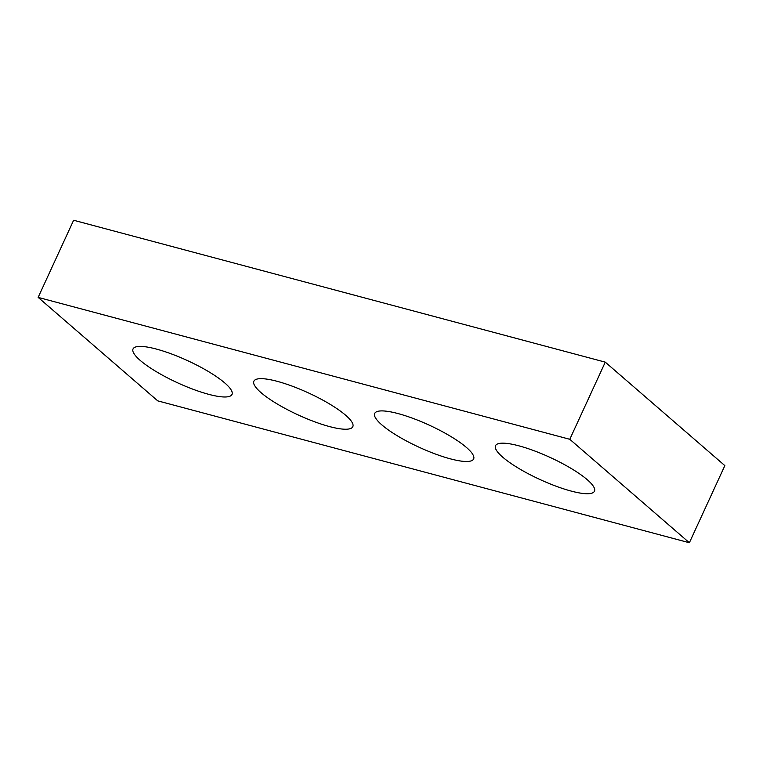 <?xml version="1.0" encoding="UTF-8"?>
<svg xmlns="http://www.w3.org/2000/svg" width="763" height="763" viewBox="0 0 763 763"><rect width="100%" height="100%" fill="white"/><g stroke="black" fill="none" stroke-linecap="round" stroke-linejoin="round"><path stroke-width="1.14" d="M73.63 220.249L605.278 362.148L724.85 465.611L689.37 542.751L157.722 400.852L38.15 297.389L73.63 220.249M38.15 297.389L569.789 439.297L605.278 362.148M502.712 457.161A54.45 12.151 -155.3 0 0 556.132 486.231A54.45 12.151 -155.3 0 0 594.463 491.2A54.45 12.151 -155.3 0 0 550.075 457.409A54.45 12.151 -155.3 0 0 495.53 445.697A54.45 12.151 -155.3 0 0 502.712 457.161M381.881 424.915A54.45 12.151 -155.3 0 0 435.301 453.985A54.45 12.151 -155.3 0 0 473.642 458.954A54.45 12.151 -155.3 0 0 429.254 425.153A54.45 12.151 -155.3 0 0 374.709 413.451A54.45 12.151 -155.3 0 0 381.881 424.915M261.051 392.659A54.45 12.151 -155.3 0 0 314.48 421.729A54.45 12.151 -155.3 0 0 352.811 426.698A54.45 12.151 -155.3 0 0 308.424 392.907A54.45 12.151 -155.3 0 0 253.879 381.195A54.45 12.151 -155.3 0 0 261.051 392.659M140.23 360.413A54.45 12.151 -155.3 0 0 193.649 389.483A54.45 12.151 -155.3 0 0 231.981 394.452A54.45 12.151 -155.3 0 0 187.593 360.651A54.45 12.151 -155.3 0 0 133.048 348.949A54.45 12.151 -155.3 0 0 140.23 360.413M569.789 439.297L689.37 542.751"/></g></svg>

